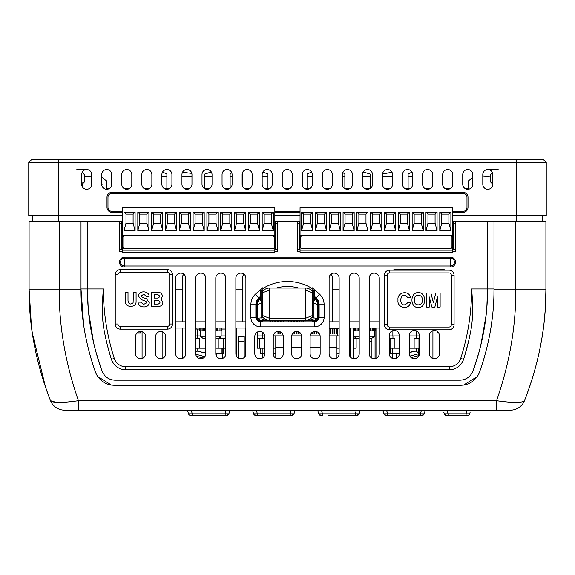 <?xml version="1.0" encoding="UTF-8"?>
<svg xmlns="http://www.w3.org/2000/svg" width="575" height="575" viewBox="0 0 575 575"><rect width="100%" height="100%" fill="white"/><g stroke="black" fill="none" stroke-linecap="round" stroke-linejoin="round"><path stroke-width="0.86" d="M534.297 159.462L543.253 159.462L546.25 162.459L543.253 159.462M122.439 215.603L28.75 215.603L28.75 162.459L31.747 159.462L79.508 159.462L49.5 159.462M482.799 176.072L489.196 176.518M106.533 188.363L109.609 188.363A5.017 5.017 0 0 1 106.533 189.261L106.533 180.845L101.718 177.301M123.905 188.363L129.662 188.363A5.017 5.017 0 0 1 123.905 188.363M143.966 188.363L149.723 188.363A5.017 5.017 0 0 1 143.966 188.363M166.879 188.363L164.019 188.363A5.017 5.017 0 0 0 169.776 188.363L166.879 188.363L166.879 173.973L162.545 172.018M189.836 188.363L184.079 188.363A5.017 5.017 0 0 0 189.836 188.363M204.865 188.363L209.889 188.363A5.017 5.017 0 0 1 204.139 188.363L204.865 188.363L204.865 173.973L211.312 171.918M224.193 188.363L229.95 188.363A5.017 5.017 0 0 1 224.193 188.363M244.253 188.363L250.01 188.363A5.017 5.017 0 0 1 244.253 188.363M267.957 188.363L264.306 188.363A5.017 5.017 0 0 0 270.063 188.363L267.957 188.363L267.957 173.973L262.868 171.961M284.366 188.363L290.123 188.363A5.017 5.017 0 0 1 284.366 188.363M307.043 188.363L310.177 188.363A5.017 5.017 0 0 1 304.419 188.363L307.043 188.363L307.043 173.973L311.643 171.997M324.48 188.363L330.237 188.363A5.017 5.017 0 0 1 324.48 188.363M344.871 188.363L344.54 188.363A5.017 5.017 0 0 0 350.29 188.363L344.871 188.363L344.871 173.973L342.837 172.464M370.135 188.363L364.593 188.363A5.017 5.017 0 0 0 370.35 188.363L370.135 173.973L363.163 171.932M390.411 188.363L384.653 188.363A5.017 5.017 0 0 0 390.411 188.363M408.121 188.363L410.464 188.363A5.017 5.017 0 0 1 404.707 188.363L408.121 188.363L408.121 173.973L411.98 172.076M424.767 188.363L430.524 188.363A5.017 5.017 0 0 1 424.767 188.363M444.82 188.363L450.577 188.363A5.017 5.017 0 0 1 444.82 188.363M472.772 177.459L468.467 180.845L468.467 189.218A5.017 5.017 0 0 1 464.88 188.363L468.467 188.363M101.753 184.374L102.53 184.129M492.272 184.043L492.272 186.552M492.408 182.124L492.832 183.439M274.843 249.579L275.669 249.579L275.669 221.548L277.689 221.548L277.689 251.548L274.843 251.548M277.689 221.548L299.259 221.548L299.259 249.579L300.049 249.579M452.453 249.579L453.28 249.579L453.28 221.548L455.285 221.548L455.285 251.548L452.453 251.548M122.439 251.548L119.715 251.548L119.715 221.548L121.648 221.548L121.648 249.579L122.439 249.579M300.049 215.603L274.843 215.603M516.163 221.526L516.163 215.603L452.453 215.603M516.163 159.462L525.5 159.462L516.163 159.462L516.163 215.603L546.25 215.603L546.25 162.459L28.75 162.459L31.754 159.462L543.246 159.462M274.843 250.168L122.439 250.168L122.439 252.224L274.843 252.224L274.843 207.683L122.439 207.683L122.439 235.721L274.843 235.721M274.843 212.326L300.049 212.326M452.453 212.326L462.997 212.326A5.017 5.017 0 0 0 468.014 207.309L468.014 197.283A5.017 5.017 0 0 0 462.997 192.266L112.003 192.266A5.017 5.017 0 0 0 106.986 197.283L106.986 207.309A5.017 5.017 0 0 0 112.003 212.326L122.439 212.326M273.283 230.582L262.186 230.582L262.186 212.225L273.283 212.225L273.283 230.582L271.292 223.165L264.184 223.165L262.186 230.582M259.462 230.582L259.462 212.225L248.371 212.225L248.371 230.582L259.462 230.582L257.471 223.165L250.362 223.165L248.371 230.582M245.647 230.582L245.647 212.225L234.55 212.225L234.55 230.582L245.647 230.582L243.649 223.165L236.548 223.165L234.55 230.582M231.826 230.582L231.826 212.225L220.735 212.225L220.735 230.582L231.826 230.582L229.835 223.165L222.726 223.165L220.735 230.582M218.011 230.582L218.011 212.225L206.914 212.225L206.914 230.582L218.011 230.582L216.013 223.165L208.905 223.165L206.914 230.582M204.19 230.582L204.19 212.225L193.092 212.225L193.092 230.582L204.19 230.582L202.199 223.165L195.09 223.165L193.092 230.582M190.368 230.582L190.368 212.225L179.278 212.225L179.278 230.582L190.368 230.582L188.377 223.165L181.269 223.165L179.278 230.582M176.554 230.582L176.554 212.225L165.456 212.225L165.456 230.582L176.554 230.582L174.556 223.165L167.447 223.165L165.456 230.582M162.732 230.582L162.732 212.225L151.635 212.225L151.635 230.582L162.732 230.582L160.741 223.165L153.633 223.165L151.635 230.582M148.911 230.582L148.911 212.225L137.82 212.225L137.82 230.582L148.911 230.582L146.92 223.165L139.811 223.165L137.82 230.582M135.096 230.582L135.096 212.225L123.999 212.225L123.999 230.582L135.096 230.582L133.098 223.165L125.997 223.165L123.999 230.582M122.935 237.497L122.935 247.034A1.581 1.524 180 0 0 124.516 248.558L272.773 248.558A1.581 1.524 180 0 0 274.347 247.034L274.347 237.497A1.581 1.524 180 0 0 272.773 235.973L124.516 235.973A1.581 1.524 180 0 0 122.935 237.497L122.935 237.245A1.581 1.524 0 0 1 124.516 235.721L124.516 235.973M274.347 237.497L274.347 237.245A1.581 1.524 0 0 0 272.773 235.721L272.773 235.973M122.439 250.168L122.439 235.721M275.669 221.548L274.843 221.548M122.439 221.548L121.648 221.548M525.5 159.462L534.405 159.462M123.726 159.462L79.508 159.462M91.684 184.252L91.684 174.498A5.017 5.017 0 0 0 86.674 169.488A5.017 5.017 0 0 0 81.657 174.498L81.657 184.252A5.017 5.017 0 0 0 86.674 189.268A5.017 5.017 0 0 0 91.684 184.252M111.744 184.252L111.744 174.498A5.017 5.017 0 0 0 106.727 169.488A5.017 5.017 0 0 0 101.718 174.498L101.718 184.252A5.017 5.017 0 0 0 106.727 189.268A5.017 5.017 0 0 0 111.744 184.252M131.797 184.252L131.797 174.498A5.017 5.017 0 0 0 126.788 169.488A5.017 5.017 0 0 0 121.771 174.498L121.771 184.252A5.017 5.017 0 0 0 126.788 189.268A5.017 5.017 0 0 0 131.797 184.252M151.857 184.252L151.857 174.498A5.017 5.017 0 0 0 146.841 169.488A5.017 5.017 0 0 0 141.831 174.498L141.831 184.252A5.017 5.017 0 0 0 146.841 189.268A5.017 5.017 0 0 0 151.857 184.252M171.918 184.252L171.918 174.498A5.017 5.017 0 0 0 166.901 169.488A5.017 5.017 0 0 0 161.884 174.498L161.884 184.252A5.017 5.017 0 0 0 166.901 189.268A5.017 5.017 0 0 0 171.918 184.252M191.971 184.252L191.971 174.498A5.017 5.017 0 0 0 186.954 169.488A5.017 5.017 0 0 0 181.944 174.498L181.944 184.252A5.017 5.017 0 0 0 186.954 189.268A5.017 5.017 0 0 0 191.971 184.252M212.031 184.252L212.031 174.498A5.017 5.017 0 0 0 207.014 169.488A5.017 5.017 0 0 0 201.998 174.498L201.998 184.252A5.017 5.017 0 0 0 207.014 189.268A5.017 5.017 0 0 0 212.031 184.252M232.084 184.252L232.084 174.498A5.017 5.017 0 0 0 227.075 169.488A5.017 5.017 0 0 0 222.058 174.498L222.058 184.252A5.017 5.017 0 0 0 227.075 189.268A5.017 5.017 0 0 0 232.084 184.252M252.145 184.252L252.145 174.498A5.017 5.017 0 0 0 247.128 169.488A5.017 5.017 0 0 0 242.118 174.498L242.118 184.252A5.017 5.017 0 0 0 247.128 189.268A5.017 5.017 0 0 0 252.145 184.252M272.198 184.252L272.198 174.498A5.017 5.017 0 0 0 267.188 169.488A5.017 5.017 0 0 0 262.171 174.498L262.171 184.252A5.017 5.017 0 0 0 267.188 189.268A5.017 5.017 0 0 0 272.198 184.252M292.258 184.252L292.258 174.498A5.017 5.017 0 0 0 287.241 169.488A5.017 5.017 0 0 0 282.232 174.498L282.232 184.252A5.017 5.017 0 0 0 287.241 189.268A5.017 5.017 0 0 0 292.258 184.252M312.318 184.252L312.318 174.498A5.017 5.017 0 0 0 307.302 169.488A5.017 5.017 0 0 0 302.285 174.498L302.285 184.252A5.017 5.017 0 0 0 307.302 189.268A5.017 5.017 0 0 0 312.318 184.252M332.372 184.252L332.372 174.498A5.017 5.017 0 0 0 327.355 169.488A5.017 5.017 0 0 0 322.345 174.498L322.345 184.252A5.017 5.017 0 0 0 327.355 189.268A5.017 5.017 0 0 0 332.372 184.252M352.432 184.252L352.432 174.498A5.017 5.017 0 0 0 347.415 169.488A5.017 5.017 0 0 0 342.398 174.498L342.398 184.252A5.017 5.017 0 0 0 347.415 189.268A5.017 5.017 0 0 0 352.432 184.252M372.485 184.252L372.485 174.498A5.017 5.017 0 0 0 367.475 169.488A5.017 5.017 0 0 0 362.458 174.498L362.458 184.252A5.017 5.017 0 0 0 367.475 189.268A5.017 5.017 0 0 0 372.485 184.252M392.545 184.252L392.545 174.498A5.017 5.017 0 0 0 387.528 169.488A5.017 5.017 0 0 0 382.512 174.498L382.512 184.252A5.017 5.017 0 0 0 387.528 189.268A5.017 5.017 0 0 0 392.545 184.252M412.598 184.252L412.598 174.498A5.017 5.017 0 0 0 407.589 169.488A5.017 5.017 0 0 0 402.572 174.498L402.572 184.252A5.017 5.017 0 0 0 407.589 189.268A5.017 5.017 0 0 0 412.598 184.252M432.659 184.252L432.659 174.498A5.017 5.017 0 0 0 427.642 169.488A5.017 5.017 0 0 0 422.632 174.498L422.632 184.252A5.017 5.017 0 0 0 427.642 189.268A5.017 5.017 0 0 0 432.659 184.252M452.712 184.252L452.712 174.498A5.017 5.017 0 0 0 447.702 169.488A5.017 5.017 0 0 0 442.685 174.498L442.685 184.252A5.017 5.017 0 0 0 447.702 189.268A5.017 5.017 0 0 0 452.712 184.252M472.772 184.252L472.772 174.498A5.017 5.017 0 0 0 467.755 169.488A5.017 5.017 0 0 0 462.746 174.498L462.746 184.252A5.017 5.017 0 0 0 467.755 189.268A5.017 5.017 0 0 0 472.772 184.252M492.832 184.252L492.832 174.498A5.017 5.017 0 0 0 487.816 169.488A5.017 5.017 0 0 0 482.799 174.498L482.799 184.252A5.017 5.017 0 0 0 487.816 189.268A5.017 5.017 0 0 0 492.832 184.252M452.453 252.224L452.453 207.683L300.049 207.683L300.049 252.224L452.453 252.224M452.453 235.721L300.049 235.721M450.893 230.582L439.796 230.582L439.796 212.225L450.893 212.225L450.893 230.582L448.895 223.165L441.787 223.165L439.796 230.582M437.072 230.582L437.072 212.225L425.974 212.225L425.974 230.582L437.072 230.582L435.081 223.165L427.973 223.165L425.974 230.582M423.25 230.582L423.25 212.225L412.16 212.225L412.16 230.582L423.25 230.582L421.259 223.165L414.151 223.165L412.16 230.582M409.436 230.582L409.436 212.225L398.338 212.225L398.338 230.582L409.436 230.582L407.438 223.165L400.329 223.165L398.338 230.582M395.614 230.582L395.614 212.225L384.517 212.225L384.517 230.582L395.614 230.582L393.623 223.165L386.515 223.165L384.517 230.582M381.793 230.582L381.793 212.225L370.702 212.225L370.702 230.582L381.793 230.582L379.802 223.165L372.693 223.165L370.702 230.582M367.978 230.582L367.978 212.225L356.881 212.225L356.881 230.582L367.978 230.582L365.98 223.165L358.879 223.165L356.881 230.582M354.157 230.582L354.157 212.225L343.067 212.225L343.067 230.582L354.157 230.582L352.166 223.165L345.058 223.165L343.067 230.582M340.342 230.582L340.342 212.225L329.245 212.225L329.245 230.582L340.342 230.582L338.344 223.165L331.236 223.165L329.245 230.582M326.521 230.582L326.521 212.225L315.423 212.225L315.423 230.582L326.521 230.582L324.523 223.165L317.422 223.165L315.423 230.582M312.699 230.582L312.699 212.225L301.609 212.225L301.609 230.582L312.699 230.582L310.708 223.165L303.6 223.165L301.609 230.582M300.538 237.497L300.538 247.034A1.581 1.524 180 0 0 302.119 248.558L450.376 248.558A1.581 1.524 180 0 0 451.957 247.034L451.957 237.497A1.581 1.524 180 0 0 450.376 235.973L302.119 235.973A1.581 1.524 180 0 0 300.538 237.497L300.538 246.776M451.957 237.497L451.957 237.245A1.581 1.524 0 0 0 450.376 235.721L450.376 235.973M300.538 237.245A1.581 1.524 0 0 1 302.119 235.721L302.119 235.973M452.453 250.168L300.049 250.168M453.28 221.548L452.453 221.548M300.049 221.548L299.259 221.548M450.893 212.225L448.895 214.08L441.787 214.08L441.787 223.165M441.787 214.08L439.796 212.225M448.895 214.08L448.895 223.165M437.072 212.225L435.081 214.08L435.081 223.165M435.081 214.08L427.973 214.08L427.973 223.165M427.973 214.08L425.974 212.225M423.25 212.225L421.259 214.08L421.259 223.165M421.259 214.08L414.151 214.08L414.151 223.165M414.151 214.08L412.16 212.225M409.436 212.225L407.438 214.08L407.438 223.165M407.438 214.08L400.329 214.08L400.329 223.165M400.329 214.08L398.338 212.225M395.614 212.225L393.623 214.08L393.623 223.165M393.623 214.08L386.515 214.08L386.515 223.165M386.515 214.08L384.517 212.225M381.793 212.225L379.802 214.08L379.802 223.165M379.802 214.08L372.693 214.08L372.693 223.165M372.693 214.08L370.702 212.225M367.978 212.225L365.98 214.08L365.98 223.165M365.98 214.08L358.879 214.08L358.879 223.165M358.879 214.08L356.881 212.225M354.157 212.225L352.166 214.08L352.166 223.165M352.166 214.08L345.058 214.08L345.058 223.165M345.058 214.08L343.067 212.225M340.342 212.225L338.344 214.08L338.344 223.165M338.344 214.08L331.236 214.08L331.236 223.165M331.236 214.08L329.245 212.225M326.521 212.225L324.523 214.08L324.523 223.165M324.523 214.08L317.422 214.08L317.422 223.165M317.422 214.08L315.423 212.225M312.699 212.225L310.708 214.08L310.708 223.165M310.708 214.08L303.6 214.08L303.6 223.165M303.6 214.08L301.609 212.225M452.453 211.341L462.997 211.341A3.989 3.989 0 0 0 466.986 207.352L466.986 197.283A3.989 3.989 0 0 0 462.997 193.293L111.96 193.293A3.989 3.989 0 0 0 107.971 197.283L107.971 207.352A3.989 3.989 0 0 0 111.96 211.341L122.439 211.341M274.843 211.341L300.049 211.341M76.834 169.488L86.674 169.488M487.816 169.488L498.166 169.488M31.438 326.672L29.088 289.117L29.088 221.526L122.439 221.526M274.843 221.526L300.049 221.526M452.453 221.526L493.997 221.526L493.997 289.117C494.112 316.717 489.303 344.353 479.572 372.018C475.848 380.564 469.552 384.991 460.697 385.3L114.303 385.3C105.448 384.991 99.152 380.564 95.428 372.018C85.697 344.353 80.888 316.717 81.003 289.117L83.655 325.105M82.433 171.824L84.245 174.527L84.245 182.124L82.268 184.093L81.657 184.093M122.439 251.534L119.715 251.534M300.049 251.534L297.311 251.534M277.689 251.534L274.843 251.534M455.285 251.534L452.453 251.534M332.63 321.827L332.63 278.106A5.017 5.017 0 0 0 330.884 274.304M242.37 321.827L242.37 278.106A5.017 5.017 0 0 1 244.116 274.304M182.203 321.827L182.203 278.106A5.017 5.017 0 0 1 183.942 274.304M78.401 410.176L510.485 410.176A15.043 15.043 0 0 0 524.457 400.71C522.201 402.982 512.893 402.982 496.512 400.71C509.558 363.608 515.998 326.413 515.825 289.117L515.825 221.526L545.912 221.526L545.912 289.117L545.912 245.769M515.825 221.526L493.997 221.526M142.083 358.52L142.083 331.732M162.143 358.52L162.143 331.732M182.203 358.52L182.203 328.045M222.317 358.52L222.317 353.711M262.43 358.017L262.43 353.711M392.797 358.52L392.797 353.711L390.827 353.711A0.395 0.395 0 0 1 390.432 353.316L390.432 348.184M432.918 358.52L432.918 330.668M29.088 245.769L29.088 289.117L81.003 289.117L81.003 221.526M45.59 387.392L47.833 393.667L45.59 387.392L32.329 333.169M64.515 410.176A15.043 15.043 90 0 1 50.542 400.71A15.043 15.043 0 0 0 64.515 410.176L78.487 410.176L78.487 400.71C62.114 402.982 52.799 402.982 50.542 400.71L46.848 390.964M43.988 382.634L43.204 380.204M36.433 355.206L36.232 354.301M35.133 349.14L34.09 343.749M33.142 338.352L33.055 337.848M32.229 332.501L31.582 327.772M30.288 316.02L29.893 311.104M29.519 305.217L29.49 304.7M29.289 300.164L29.138 294.867M55.969 402.32L50.542 400.71C36.052 363.608 28.901 326.413 29.088 289.117M496.599 410.176L496.512 400.71L78.487 400.71C65.442 363.601 59.002 326.399 59.175 289.117L59.175 221.526M528.712 389.397L524.457 400.71A15.043 15.043 -90 0 1 510.485 410.176A15.043 15.043 -90 0 0 524.457 400.71C538.947 363.601 546.099 326.399 545.912 289.117C546.049 321.792 540.55 354.552 529.41 387.392L527.167 393.667L529.41 387.392M478.335 374.785L477.832 375.662M477.243 376.582L463.579 385.092M545.481 305.224L545.912 289.124L493.997 289.117L493.954 293.559M492.624 315.007L491.345 325.105M490.705 329.159L490.583 329.913M489.512 335.807L488.52 340.666M487.377 345.726L487.291 346.1M485.667 352.518L485.235 354.121M484.402 357.082L483.036 361.646M479.27 351.339L473.088 370.882C482.842 343.555 487.658 316.236 487.543 288.945L486.86 306.957M486.507 311.118L486.371 312.541M486.055 315.596L480.671 345.906M472.801 371.608L472.499 372.269M467.525 377.89L466.641 378.422M465.534 378.975L464.543 379.371M461.222 380.118L460.539 380.168M115.194 380.183L459.806 380.183L115.194 380.183C108.962 379.96 104.535 376.862 101.912 370.882L95.73 351.339M114.418 380.161L113.764 380.111M102.501 372.269L102.199 371.608M93.581 342.743L88.493 311.118M88.14 306.957L87.458 288.945L87.458 221.548L81.003 221.548M91.914 361.474L90.462 356.586M89.47 353.028L89.046 351.418M87.767 346.344L87.644 345.827M86.53 340.91L85.474 335.721M111.435 385.092L97.714 376.51M97.168 375.655L96.665 374.785M531.271 381.829L532.687 377.351M536.159 365.111L537.381 360.266M539.911 348.91L540.953 343.527M541.837 338.481L541.959 337.762M542.742 332.681L543.44 327.635M544.122 321.921L544.158 321.547M544.719 315.934L545.028 312.211M493.997 221.548L455.285 221.548M493.997 288.945L487.543 288.945L487.543 221.548M297.311 221.548L297.311 251.548L300.049 251.548M119.715 221.548L87.458 221.548M450.563 257.154L124.437 257.154A4.938 4.938 0 0 0 119.499 262.092A4.938 4.938 0 0 0 124.437 267.03L450.563 267.03A4.938 4.938 0 0 0 455.501 262.092A4.938 4.938 0 0 0 450.563 257.154L450.563 258.197L124.437 258.197L124.437 257.154M314.518 290.059A46.827 46.827 0 0 1 319.585 294.199C322.553 297.088 324.07 300.596 324.142 304.736L324.142 317.292A9.552 9.552 0 0 1 314.582 326.844L260.418 326.844A9.552 9.552 0 0 1 250.858 317.292L250.858 304.736C250.93 300.596 252.447 297.088 255.415 294.199A46.827 46.827 0 0 1 260.482 290.059M263.609 288.032A46.827 46.827 0 0 1 311.391 288.032M235.858 353.733A5.017 5.017 0 0 0 240.868 358.75A5.017 5.017 0 0 0 245.884 353.733L245.884 278.12A5.017 5.017 0 0 0 240.868 273.111A5.017 5.017 0 0 0 235.858 278.12L235.858 353.733M215.798 353.733A5.017 5.017 0 0 0 220.814 358.75A5.017 5.017 0 0 0 225.831 353.733L225.831 278.12A5.017 5.017 0 0 0 220.814 273.111A5.017 5.017 0 0 0 215.798 278.12L215.798 353.733M195.744 353.733A5.017 5.017 0 0 0 200.754 358.75A5.017 5.017 0 0 0 205.771 353.733L205.771 278.12A5.017 5.017 0 0 0 200.754 273.111A5.017 5.017 0 0 0 195.744 278.12L195.744 353.733M175.684 353.733A5.017 5.017 0 0 0 180.701 358.75A5.017 5.017 0 0 0 185.711 353.733L185.711 278.12A5.017 5.017 0 0 0 180.701 273.111A5.017 5.017 0 0 0 175.684 278.12L175.684 353.733M155.631 353.733A5.017 5.017 0 0 0 160.641 358.75A5.017 5.017 0 0 0 165.657 353.733L165.657 336.519A5.017 5.017 0 0 0 160.641 331.502A5.017 5.017 0 0 0 155.631 336.519L155.631 353.733M135.571 353.733A5.017 5.017 0 0 0 140.588 358.75A5.017 5.017 0 0 0 145.597 353.733L145.597 336.519A5.017 5.017 0 0 0 140.588 331.502A5.017 5.017 0 0 0 135.571 336.519L135.571 353.733M254.811 353.733A5.017 5.017 0 0 0 259.821 358.75A5.017 5.017 0 0 0 264.838 353.733L264.838 336.44A5.017 5.017 0 0 0 259.821 331.423A5.017 5.017 0 0 0 254.811 336.44L254.811 353.733M273.247 353.733A5.017 5.017 0 0 0 278.264 358.75A5.017 5.017 0 0 0 283.274 353.733L283.274 336.44A5.017 5.017 0 0 0 278.264 331.423A5.017 5.017 0 0 0 273.247 336.44L273.247 353.733M291.683 353.733A5.017 5.017 0 0 0 296.7 358.75A5.017 5.017 0 0 0 301.717 353.733L301.717 336.44A5.017 5.017 0 0 0 296.7 331.423A5.017 5.017 0 0 0 291.683 336.44L291.683 353.733M310.126 353.733A5.017 5.017 0 0 0 315.136 358.75A5.017 5.017 0 0 0 320.153 353.733L320.153 336.44A5.017 5.017 0 0 0 315.136 331.423A5.017 5.017 0 0 0 310.126 336.44L310.126 353.733M329.116 353.733A5.017 5.017 0 0 0 334.132 358.75A5.017 5.017 0 0 0 339.142 353.733L339.142 278.12A5.017 5.017 0 0 0 334.132 273.111A5.017 5.017 0 0 0 329.116 278.12L329.116 353.733M349.169 353.733A5.017 5.017 0 0 0 354.186 358.75A5.017 5.017 0 0 0 359.202 353.733L359.202 278.12A5.017 5.017 0 0 0 354.186 273.111A5.017 5.017 0 0 0 349.169 278.12L349.169 353.733M369.229 353.733A5.017 5.017 0 0 0 374.246 358.75A5.017 5.017 0 0 0 379.256 353.733L379.256 278.12A5.017 5.017 0 0 0 374.246 273.111A5.017 5.017 0 0 0 369.229 278.12L369.229 353.733M389.289 353.733A5.017 5.017 0 0 0 394.299 358.75A5.017 5.017 0 0 0 399.316 353.733L399.316 335.455A5.017 5.017 0 0 0 394.299 330.438A5.017 5.017 0 0 0 389.289 335.455L389.289 353.733M409.342 353.733A5.017 5.017 0 0 0 414.359 358.75A5.017 5.017 0 0 0 419.369 353.733L419.369 335.455A5.017 5.017 0 0 0 414.359 330.438A5.017 5.017 0 0 0 409.342 335.455L409.342 353.733M429.403 353.733A5.017 5.017 0 0 0 434.412 358.75A5.017 5.017 0 0 0 439.429 353.733L439.429 335.455A5.017 5.017 0 0 0 434.412 330.438A5.017 5.017 0 0 0 429.403 335.455L429.403 353.733M155.71 329.137L167.354 329.137A5.132 5.132 0 0 0 172.486 324.005L172.486 274.728A5.132 5.132 0 0 0 167.354 269.596L120.369 269.596A5.132 5.132 0 0 0 115.237 274.728L115.237 324.005A5.132 5.132 0 0 0 120.369 329.137L132.02 329.137M392.883 270.149A10.027 10.027 0 0 1 396.297 269.553L442.29 269.553A10.027 10.027 0 0 1 445.697 270.149M117.997 324.005L115.237 324.005A5.132 5.132 0 0 0 120.369 329.137L167.354 329.137A5.132 5.132 0 0 0 172.486 324.005L169.726 324.005L169.726 274.728A2.372 2.372 0 0 0 167.354 272.356L120.369 272.356A2.372 2.372 0 0 0 117.997 274.728L117.997 324.005A2.372 2.372 0 0 0 120.369 326.37L167.354 326.37L167.354 329.137M128.009 300.725L128.009 292.373L125.364 292.373L125.364 301.659C125.177 307.934 136.268 307.934 136.081 301.659L136.081 292.373L133.436 292.373L133.091 302.781C130.302 304.923 128.613 304.232 128.009 300.725M149.105 296.398C149.155 290.569 138.676 290.267 138.388 296.032L141.227 299.582L145.906 301.235L146.683 302.817L143.714 304.369L140.588 302.134L137.964 302.134C138.51 305.268 140.422 306.856 143.707 306.892C146.783 307.014 148.659 305.656 149.335 302.824L146.467 298.713L142.197 297.311L141.04 296.067L143.764 294.228L146.46 296.398L149.105 296.398M158.046 292.373L151.505 292.373L151.505 306.396L158.528 306.396C161.237 306.295 162.689 304.908 162.876 302.234L161.014 299.072L162.402 296.391C162.193 293.753 160.741 292.416 158.046 292.373M154.157 294.723L157.924 294.723C160.073 295.838 160.073 296.959 157.924 298.073L154.157 298.073L154.157 294.723M154.157 300.423L158.262 300.423C160.583 301.638 160.583 302.853 158.262 304.067L154.157 304.067L154.157 300.423M359.202 321.827L349.169 321.827M339.142 321.827L329.116 321.827M245.884 321.827L235.858 321.827M225.831 321.827L215.798 321.827M205.771 321.827L195.744 321.827M185.711 321.827L175.684 321.827M379.256 321.827L369.229 321.827M379.256 328.045L369.229 328.045M359.202 328.045L349.169 328.045M339.142 328.045L329.116 328.045M245.884 328.045L235.858 328.045M225.831 328.045L215.798 328.045M205.771 328.045L195.744 328.045M185.711 328.045L175.684 328.045M448.96 272.917L448.96 270.149L389.577 270.149A5.132 5.132 0 0 0 384.445 275.288L384.445 324.681A5.132 5.132 0 0 0 389.577 329.813L448.96 329.813A5.132 5.132 0 0 0 454.092 324.681L454.092 275.288A5.132 5.132 0 0 0 448.96 270.149A5.132 5.132 0 0 1 454.092 275.288L451.332 275.288A2.372 2.372 0 0 0 448.96 272.917L389.577 272.917L389.577 270.149A5.132 5.132 0 0 0 384.445 275.288L387.212 275.288L387.212 324.681A2.372 2.372 0 0 0 389.577 327.046L448.96 327.046A2.372 2.372 0 0 0 451.332 324.681L451.332 275.288M418.305 292.574C409.817 292.431 409.81 307.747 418.312 307.567C426.808 307.747 426.779 292.409 418.305 292.574M414.446 300.085C413.231 293.71 423.351 293.688 422.187 300.064C423.401 306.432 413.267 306.461 414.446 300.085M440.134 307.072L440.134 293.049L435.843 293.049L433.37 302.637L430.905 293.049L426.614 293.049L426.614 307.072L429.259 307.072L429.259 296.916L431.897 307.072L434.851 307.072L437.482 296.901L437.482 307.072L440.134 307.072M410.493 297.742C409.249 289.556 396.671 292.179 398.015 300.085C396.671 307.984 409.278 310.586 410.493 302.4L407.963 302.4C404.268 306.374 401.788 305.605 400.516 300.085C401.767 294.544 404.247 293.768 407.963 297.742L410.493 297.742M140.408 331.509L140.408 332.882L137.447 332.882M339.142 328.548L337.733 328.548L337.733 335.872L329.116 335.872M329.116 328.548L337.733 328.548M337.388 328.045L337.388 328.548M275.957 331.983L275.957 335.872L283.245 335.872M291.719 335.872L301.681 335.872M310.155 335.872L320.117 335.872M339.142 335.872L337.733 335.872M275.957 335.872L273.276 335.872M277.948 331.437L277.948 333.867L278.451 333.867L278.451 331.43M279.953 331.717L279.953 333.867L280.456 333.867L280.456 331.933M281.966 333.054L281.966 333.867L282.462 333.701M293.998 332.213L293.998 333.867L294.501 333.867L294.501 331.933M296.003 331.473L296.003 333.867L296.506 333.867L296.506 331.43M298.008 331.595L298.008 333.867L298.511 333.867L298.511 331.761M300.013 332.673L300.013 333.867L300.517 333.867L300.517 333.184M312.045 332.487L312.045 333.867L312.548 333.867L312.548 332.142M314.051 331.545L314.051 333.867L314.554 333.867L314.554 331.459M316.056 331.509L316.056 333.867L316.559 333.867L316.559 331.631M318.068 332.364L318.068 333.867L318.564 333.867L318.564 332.781M330.1 328.548L330.1 333.867L330.603 333.867L330.603 328.548M329.748 328.045L329.748 328.548M330.948 328.045L330.948 328.548M330.1 329.051L330.603 329.051M332.106 328.548L332.106 333.867L332.609 333.867L332.609 328.548M331.753 328.045L331.753 328.548M332.961 328.045L332.961 328.548M332.106 329.051L332.609 329.051M334.111 328.548L334.111 333.867L334.614 333.867L334.614 328.548M333.759 328.045L333.759 328.548M334.966 328.045L334.966 328.548M334.111 329.051L334.614 329.051M336.116 328.548L336.116 333.867L336.619 333.867L336.619 328.548M335.764 328.045L335.764 328.548M336.972 328.045L336.972 328.548M336.116 329.051L336.619 329.051M275.77 358.081L275.77 335.872M336.964 357.866L336.964 335.872M411.19 357.621L419.046 355.515M409.342 352.346L414.208 351.303A3.507 3.507 0 0 1 418.514 353.79L418.981 355.53L418.514 353.79L409.932 356.083M409.946 352.497L413.626 351.469M412.311 351.814L410.277 352.36M437.834 332.393L438.021 331.969L437.834 332.393L438.021 331.969L437.834 332.393L438.639 332.745M396.132 353.711L392.804 353.711L399.316 353.711L396.132 353.711L396.132 358.405M418.622 353.316L418.622 348.184M392.804 353.711L392.466 353.316L390.827 353.316L390.827 353.711M416.588 348.184L416.588 351.505M392.466 348.184L392.466 353.316L399.316 353.316M392.955 335.944L392.955 338.51L394.917 338.51L394.917 348.184L399.316 348.184M409.342 348.184L419.369 348.184M389.289 348.184L390.094 348.184L390.094 338.51M394.917 348.184L390.094 348.184M416.099 335.944L416.099 338.51L414.137 338.51L414.137 348.184M389.289 335.944L392.876 335.944L392.876 330.647M419.369 335.944L409.342 335.944M399.316 335.944L392.876 335.944M416.171 335.944L416.171 330.776M392.955 338.51L389.289 338.51M418.959 348.184L418.959 338.51M419.369 338.51L416.099 338.51M414.855 413.835L420.476 413.835L420.476 415.538L387.579 415.538L421.82 415.538A2.53 2.53 90 0 0 424.213 413.835L421.82 415.538A2.53 2.53 0 0 0 424.213 413.835L425.292 410.176L424.213 413.835L420.476 413.835L421.453 410.176M420.49 413.835L420.957 413.914M421.195 413.95L421.683 414.014M420.476 413.835L387.579 413.835L387.579 415.538L386.228 415.538A2.53 2.53 -90 0 1 383.841 413.835L383.475 412.721M387.155 412.404L386.802 411.053M383.331 412.239L382.763 410.176L383.841 413.835L386.228 415.538A2.53 2.53 0 0 1 383.841 413.835L383.309 412.167M386.228 415.538A2.53 2.53 0 0 1 383.841 413.835L387.579 413.835L386.594 410.176M338.323 415.538L356.716 415.538A2.53 2.53 90 0 0 359.109 413.835L356.716 415.538A2.53 2.53 0 0 0 359.109 413.835L360.18 410.176L359.109 413.835L355.372 413.835L356.349 410.176M356.033 413.942L357.125 414.065M321.49 410.176L322.467 413.835L318.73 413.835A2.53 2.53 0 0 0 321.123 415.538A2.53 2.53 -90 0 1 318.73 413.835L321.123 415.538L322.467 415.538L322.467 413.835L355.372 413.835L355.372 415.538L328.361 415.538M322.05 412.404L321.684 411.01M321.123 415.538A2.53 2.53 0 0 1 318.73 413.835L318.313 412.548M318.262 412.368L317.659 410.176M288.449 415.538L291.611 415.538A2.53 2.53 -90 0 0 293.998 413.835L291.611 415.538A2.53 2.53 0 0 0 293.998 413.835L295.076 410.176L293.998 413.835L290.26 413.835L291.245 410.176M256.378 410.176L257.363 413.835L253.625 413.835L256.019 415.538L257.363 415.538L257.363 413.835L290.26 413.835L290.26 415.538L257.363 415.538L278.702 415.538M271.206 415.538L268.992 415.538M277.545 415.538L271.968 415.538M253.625 413.835A2.53 2.53 0 0 0 256.019 415.538A2.53 2.53 0 0 1 253.625 413.835L252.547 410.176M191.274 410.176L192.251 413.835L188.521 413.835A2.53 2.53 0 0 0 190.907 415.538L192.251 415.538L192.251 413.835L225.156 413.835L225.156 415.538L192.251 415.538L226.5 415.538A2.53 2.53 90 0 0 228.893 413.835L226.5 415.538A2.53 2.53 0 0 0 228.893 413.835L229.971 410.176L228.893 413.835L225.156 413.835L226.133 410.176M190.907 415.538A2.53 2.53 0 0 1 188.521 413.835L188.435 413.598M187.953 412.067L187.838 411.65M188.521 413.835L187.443 410.176M222.87 353.711L223.265 353.316A0.395 0.395 0 0 1 222.87 353.711L215.798 353.711L216.603 353.711L216.603 356.45M216.603 353.711L220.893 353.711L221.231 353.316L215.798 353.316M223.265 353.316L223.265 348.184M221.231 348.184L221.231 353.316L222.87 353.316L222.87 348.184M197.11 348.184L197.11 351.217M197.599 335.944L197.599 338.51L199.561 338.51L199.561 348.184L205.771 348.184M215.798 348.184L225.831 348.184M199.561 348.184L195.744 348.184M220.735 336.576L220.735 338.51L218.78 338.51L218.78 348.184M195.744 335.944L197.52 335.944L197.52 329.051L195.744 329.051M200.193 335.944L197.52 335.944M221.152 335.944L225.831 335.944M221.684 329.051L225.831 329.051M199.662 329.051L197.52 329.051M185.711 329.051L185.502 328.045M196.938 328.045L196.938 329.051M197.599 338.51L195.744 338.51M223.596 348.184L223.596 338.51M225.831 338.51L220.735 338.51M467.245 415.538A2.53 2.53 0 0 0 469.638 413.835A2.53 2.53 0 0 1 467.245 415.538A2.53 2.53 0 0 0 469.638 413.835A2.53 2.53 0 0 1 467.245 415.538A2.53 2.53 90 0 0 469.638 413.835L448.04 413.835L448.04 415.538L467.245 415.538L446.696 415.538A2.53 2.53 0 0 1 444.31 413.835L443.842 412.404M447.436 411.7L447.336 411.312M447.062 410.176L448.04 413.835L444.31 413.835A2.53 2.53 0 0 0 446.696 415.538A2.53 2.53 0 0 1 444.31 413.835L446.696 415.538A2.53 2.53 -90 0 1 444.31 413.835L443.972 412.807M443.807 412.282L444.561 414.007M447.623 412.404L447.278 411.089M469.638 413.835L470.106 412.383M465.901 415.538L466.878 410.176M262.193 348.184L262.193 353.316L264.838 353.711L260.554 353.711A0.395 0.395 0 0 1 260.159 353.316L260.159 348.184M275.77 353.711L273.247 353.711M264.838 353.316L260.554 353.316L260.554 353.711M262.689 335.944L262.689 338.51L264.644 338.51L264.838 348.184M273.247 348.184L275.77 348.184M262.689 338.51L257.557 338.51L257.557 348.184L259.828 348.184L259.828 338.51M264.644 348.184L259.828 348.184M257.478 332.005L257.478 335.944L262.61 335.944L262.61 332.271M275.77 335.944L273.269 335.944M264.809 335.944L262.61 335.944M257.557 335.944L257.557 338.51M350.189 353.711L349.169 353.711L350.189 353.711M339.142 353.711L336.964 353.711M353.539 353.316L353.539 348.184M336.964 348.184L339.142 348.184M356.141 338.129L356.141 348.184L353.352 348.184M350.189 348.184L349.169 348.184M349.169 338.51L350.189 338.51M350.189 335.944L349.169 335.944M339.142 335.944L336.964 335.944M350.189 329.051L349.169 329.051M353.869 348.184L353.869 338.51M356.141 338.51L353.352 338.51M238.294 358.038L238.294 336.461L244.217 336.461L244.217 357.463M238.294 341.593L244.217 341.593M236.735 356.572L236.735 328.045M245.777 354.753L245.777 328.045M369.229 341.593L371.91 341.593M375.993 358.433L375.993 328.045M196.427 356.256L203.248 358.081M200.38 351.814L205.771 353M198.483 351.303L202.745 352.497L198.483 351.303A3.507 3.507 0 0 0 195.744 351.699M198.641 351.375L199.065 351.469M199.741 351.641L198.785 351.382M199.662 330.855L199.662 328.045L199.662 330.855L202.141 330.855L202.141 328.045M202.105 330.855L201.962 328.045M205.771 330.855L202.141 330.855M216.962 330.855L215.798 330.855M216.991 328.045L216.991 330.855L219.966 330.855L219.966 328.045M220.944 328.045L221.001 330.855L219.966 330.855M221.001 330.855L221.001 328.045L221.023 330.855L221.684 330.855L221.684 328.045L221.684 330.855M221.152 330.855L221.152 336.274L217.896 338.675L215.798 338.675M200.193 330.855L200.193 336.274L205.771 336.274M215.798 336.274L221.152 336.274M200.193 336.274L203.457 338.675L205.771 338.675M353.1 330.855L353.1 328.045L353.1 330.855L355.58 330.855L355.58 328.045M355.544 330.855L355.4 328.045M359.202 330.855L355.58 330.855M370.401 330.855L369.229 330.855M370.429 328.045L370.429 330.855L373.398 330.855L373.398 328.045M374.382 328.045L374.44 330.855L373.398 330.855M374.44 328.045L374.44 330.855L375.123 330.855L375.123 328.045L375.123 330.855M374.591 330.855L374.591 336.274L371.335 338.675L369.229 338.675M353.632 330.855L353.632 336.274L359.202 336.274M369.229 336.274L374.591 336.274M353.632 336.274L356.888 338.675L359.202 338.675M314.525 296.398A41.81 41.81 0 0 1 316.149 297.85A9.444 9.444 0 0 1 319.125 304.736L319.125 317.292A4.543 4.543 0 0 1 319.046 318.133M316.027 300.021L315.086 298.964A40.272 40.272 0 0 0 314.525 298.447L315.1 298.978A7.899 7.899 0 0 1 317.587 304.728L317.587 318.277A2.012 2.012 0 0 1 315.574 320.289L305.541 320.289C306.08 321.102 313.512 318.155 312.57 315.488L305.541 318.277L269.459 318.277L269.459 290.044L262.43 292.833L262.43 315.488L269.459 318.277L269.459 319.944M307.56 320.289L315.574 320.289A2.012 2.012 0 0 0 317.587 318.277A2.012 2.012 0 0 1 315.574 320.289M305.052 321.827L305.052 320.289M269.948 321.827L269.948 320.289M255.954 318.133A4.543 4.543 0 0 1 255.875 317.292L255.875 304.736A9.444 9.444 0 0 1 258.851 297.85A41.81 41.81 0 0 1 260.475 296.398M314.525 296.506A41.731 41.731 0 0 1 316.099 297.915A41.731 41.731 0 0 0 314.525 296.506A41.731 41.731 0 0 1 316.099 297.915L319.046 304.736M315.431 321.748A4.543 4.543 0 0 1 314.582 321.827L260.418 321.827A4.543 4.543 0 0 1 259.569 321.748M316.487 321.626L315.574 321.748A3.472 3.472 0 0 0 316.487 321.626L318.924 319.197A3.472 3.472 0 0 0 319.046 318.277L319.046 304.728A9.358 9.358 0 0 0 316.099 297.915L315.56 298.49A40.94 40.94 0 0 0 314.525 297.548M313.756 320.289L313.756 320.965L315.574 320.965A2.688 2.688 0 0 0 318.255 318.277L319.039 318.464M319.046 318.277L318.924 319.197M276.259 288.032A41.81 41.81 0 0 1 298.741 288.032M255.954 304.736L258.901 297.908A9.358 9.358 0 0 0 255.954 304.728L255.954 318.277A3.472 3.472 0 0 0 256.076 319.197L255.954 318.277L256.745 318.277A2.688 2.688 0 0 0 259.426 320.965L261.244 320.965L261.244 320.289L262.43 320.289L262.43 320.965L262.43 320.289L267.44 320.289M256.076 319.197L258.513 321.626A3.472 3.472 0 0 0 259.426 321.748L259.239 321.748M259.426 320.965L259.426 321.748L258.513 321.626M259.426 321.748L261.639 321.748L261.244 320.965L262.43 320.965A0.791 0.791 0 0 1 261.639 321.748M260.475 298.447L258.973 300.021A7.899 7.899 0 0 0 257.413 304.728L257.413 318.277A2.012 2.012 0 0 0 259.426 320.289L261.244 320.289M260.475 296.506A41.731 41.731 0 0 0 258.901 297.915A41.731 41.731 0 0 1 260.475 296.506M258.923 318.277A2.012 1.84 90 0 0 260.762 320.289L263.249 319.743A2.012 1.495 73.7 0 1 261.726 317.788L257.413 318.277A2.012 2.012 0 0 0 259.426 320.289L269.459 320.289C268.92 321.102 261.488 318.155 262.43 315.488M264.795 289.311L263.249 288.585L263.127 288.032C262.516 287.385 261.639 288.089 260.475 290.159L260.475 299.726L261.726 302.687L257.413 304.728A7.899 7.899 0 0 1 259.9 298.978A7.899 7.899 0 0 0 257.413 304.728L257.413 304.728M263.249 319.743L264.795 319.017M262.955 291.072L261.726 290.533L261.726 317.788L262.955 317.256M261.524 290.044C260.072 290.052 260.137 290.217 261.726 290.533A2.012 1.495 -73.7 0 1 263.249 288.585M262.43 292.833C261.553 291.245 265.664 287.967 269.459 288.032L305.541 288.032C309.185 287.91 313.49 291.23 312.57 292.833L312.57 315.488M312.045 317.256L313.274 317.788L313.274 302.687L314.525 299.726L314.525 290.159C313.425 288.104 312.548 287.399 311.873 288.032L311.751 288.585A2.012 1.495 73.7 0 1 313.274 290.533C314.863 290.217 314.928 290.052 313.476 290.044M310.205 289.311L311.751 288.585L311.873 288.032M312.045 291.072L313.274 290.533L313.274 302.687L317.587 304.728A7.899 7.899 0 0 0 315.1 298.978A7.899 7.899 0 0 1 317.587 304.728M269.459 288.384L269.459 290.044L305.541 290.044L312.57 292.833M310.205 319.017L314.238 320.289A2.012 1.84 90 0 0 316.077 318.277L317.587 318.277M316.077 318.277L313.274 317.788A2.012 1.495 106.3 0 1 311.751 319.743M313.361 321.748A0.791 0.791 0 0 1 312.57 320.965L312.57 320.289L312.57 320.965L313.756 320.965L313.756 321.748L315.574 321.748L315.574 320.965M269.948 320.828L305.052 320.828M303.039 321.827L303.039 320.828M301.034 321.827L301.034 320.828M299.827 321.827L299.827 320.828M297.821 321.827L297.821 320.828M296.621 321.827L296.621 320.828M294.616 321.827L294.616 320.828M293.408 321.827L293.408 320.828M291.403 321.827L291.403 320.828M290.202 321.827L290.202 320.828M288.197 321.827L288.197 320.828M286.99 321.827L286.99 320.828M284.984 321.827L284.984 320.828M283.784 321.827L283.784 320.828M281.779 321.827L281.779 320.828M280.571 321.827L280.571 320.828M278.566 321.827L278.566 320.828M277.366 321.827L277.366 320.828M275.36 321.827L275.36 320.828M274.153 321.827L274.153 320.828M272.147 321.827L272.147 320.828M303.787 320.828L303.787 321.827M270.394 320.828L270.394 321.827M81.003 288.945L87.458 288.945C87.343 316.236 92.158 343.555 101.912 370.882M105.017 334.88L104.319 331.329C102.127 320.915 101.811 306.784 103.371 288.945A226.55 226.55 0 0 0 114.288 358.412A12.039 12.039 0 0 0 125.745 366.764L449.255 366.764L449.255 369.761L125.745 369.761L450.024 369.739M450.8 369.682L451.562 369.581M452.324 369.445L453.086 369.265M453.826 369.049L454.566 368.791M455.285 368.496L455.997 368.165M457.362 367.389L458.009 366.951M458.642 366.469L459.245 365.959M459.827 365.42L460.381 364.845M460.898 364.241L461.387 363.608M461.84 362.947L462.264 362.264M462.645 361.56L462.997 360.834M463.299 360.094L463.572 359.332A229.554 229.554 0 0 0 470.681 331.329C472.873 320.915 473.189 306.784 471.629 288.945L487.543 288.945M114.288 358.412L111.428 359.332A229.554 229.554 0 0 1 104.319 331.329A229.554 229.554 0 0 0 111.428 359.332L111.701 360.094M112.003 360.834L112.355 361.56M112.736 362.264L113.16 362.947M113.613 363.608L114.102 364.241M114.619 364.845L115.173 365.42M115.755 365.959L116.358 366.469M116.991 366.951L117.638 367.389M119.003 368.165L119.715 368.496M120.434 368.791L121.174 369.049M121.914 369.265L122.676 369.445M123.438 369.581L124.2 369.682M124.976 369.739L125.745 369.761A15.043 15.043 0 0 1 111.428 359.332M106.044 339.667L106.576 341.938M107.432 345.438L110.343 355.853M459.806 380.183C466.037 379.96 470.465 376.862 473.088 370.882M464.665 355.846L468.532 341.478M469.236 338.395L469.983 334.873M449.255 369.761A15.043 15.043 0 0 0 463.572 359.332A229.554 229.554 0 0 0 470.681 331.329M242.686 186.58L242.686 173.973L242.276 173.24M230.129 188.226L230.129 173.973L231.718 172.608M182.476 172.248L191.834 173.327M84.245 176.791L91.684 176.072M492.832 182.124L490.755 182.124L490.755 174.527L492.214 172.097M382.849 186.056L382.849 173.973L391.956 172.141M332.314 185.021L332.328 173.837M267.957 176.518L262.171 176.518M242.686 176.518L242.118 176.518M232.084 176.518L230.129 176.518M212.031 176.518L204.865 176.518M191.971 176.518L181.944 176.518M166.879 176.518L161.884 176.518M82.728 184.043L82.728 187.349M412.598 176.518L408.121 176.518M392.545 176.518L382.849 176.518M344.871 176.518L342.398 176.518M370.135 176.518L362.458 176.518M312.318 176.518L307.043 176.518M32.696 221.526L32.696 215.603L32.696 221.526M542.304 221.526L542.304 215.603L542.304 221.526M119.715 241.996L121.648 241.996M119.715 249.579L121.648 249.579M121.648 223.323L119.715 223.323M453.28 249.579L455.285 249.579M453.28 241.996L455.285 241.996M455.285 223.323L453.28 223.323M275.669 249.579L277.689 249.579M297.311 249.579L299.259 249.579M275.669 241.996L277.689 241.996M297.311 241.996L299.259 241.996M277.689 223.323L275.669 223.323M299.259 223.323L297.311 223.323M273.283 212.225L271.292 214.08L264.184 214.08L264.184 223.165M264.184 214.08L262.186 212.225M271.292 214.08L271.292 223.165M259.462 212.225L257.471 214.08L257.471 223.165M257.471 214.08L250.362 214.08L250.362 223.165M250.362 214.08L248.371 212.225M245.647 212.225L243.649 214.08L243.649 223.165M243.649 214.08L236.548 214.08L236.548 223.165M236.548 214.08L234.55 212.225M231.826 212.225L229.835 214.08L229.835 223.165M229.835 214.08L222.726 214.08L222.726 223.165M222.726 214.08L220.735 212.225M218.011 212.225L216.013 214.08L216.013 223.165M216.013 214.08L208.905 214.08L208.905 223.165M208.905 214.08L206.914 212.225M204.19 212.225L202.199 214.08L202.199 223.165M202.199 214.08L195.09 214.08L195.09 223.165M195.09 214.08L193.092 212.225M190.368 212.225L188.377 214.08L188.377 223.165M188.377 214.08L181.269 214.08L181.269 223.165M181.269 214.08L179.278 212.225M176.554 212.225L174.556 214.08L174.556 223.165M174.556 214.08L167.447 214.08L167.447 223.165M167.447 214.08L165.456 212.225M162.732 212.225L160.741 214.08L160.741 223.165M160.741 214.08L153.633 214.08L153.633 223.165M153.633 214.08L151.635 212.225M148.911 212.225L146.92 214.08L146.92 223.165M146.92 214.08L139.811 214.08L139.811 223.165M139.811 214.08L137.82 212.225M135.096 212.225L133.098 214.08L133.098 223.165M133.098 214.08L125.997 214.08L125.997 223.165M125.997 214.08L123.999 212.225M58.837 159.462L58.837 221.526M81.657 182.124L84.245 182.124M332.63 289.117L339.142 289.117M235.858 289.117L242.37 289.117M175.684 289.117L182.203 289.117M428.253 400.71L441.485 400.71M473.383 400.71L496.512 400.71M78.487 408.674L78.487 400.71M449.255 366.764A12.039 12.039 0 0 0 460.712 358.412A226.55 226.55 0 0 0 471.629 288.945M87.458 288.945L103.371 288.945M120.369 272.356L120.369 269.596A5.132 5.132 0 0 0 115.237 274.728L117.997 274.728M169.726 274.728L172.486 274.728A5.132 5.132 0 0 0 167.354 269.596L167.354 272.356M167.354 326.37A2.372 2.372 0 0 0 169.726 324.005M120.369 326.37L120.369 329.137M396.297 269.553L396.297 270.149M442.29 269.553L442.29 270.149M448.96 327.046L448.96 329.813A5.132 5.132 0 0 0 454.092 324.681L451.332 324.681M387.212 324.681L384.445 324.681A5.132 5.132 0 0 0 389.577 329.813L389.577 327.046M389.577 272.917A2.372 2.372 0 0 0 387.212 275.288M330.1 329.554L330.603 329.554M332.106 329.554L332.609 329.554M334.111 329.554L334.614 329.554M336.116 329.554L336.619 329.554M275.77 347.12L283.274 347.12M291.683 347.12L301.717 347.12M310.126 347.12L320.153 347.12M329.116 347.12L336.964 347.12M418.226 353.064L418.226 348.184M390.432 353.316L390.827 353.316L390.827 348.184M463.292 413.835L465.901 413.835M275.77 353.316L273.247 353.316M260.159 353.316L260.554 353.316L260.554 348.184M350.189 353.316L349.169 353.316M339.142 353.316L336.964 353.316M195.766 354.214L204.837 356.644M199.999 330.855L199.999 328.045M200.891 328.045L200.891 330.855M203.679 330.855L203.679 328.045M204.743 328.045L204.743 330.855M216.624 330.855L216.624 328.045M217.602 328.045L217.602 330.855M218.938 328.045L218.938 330.855M353.438 330.855L353.438 328.045M354.329 328.045L354.329 330.855M357.118 330.855L357.118 328.045M358.182 328.045L358.182 330.855M370.063 330.855L370.063 328.045M371.04 328.045L371.04 330.855M372.377 328.045L372.377 330.855M374.462 328.045L374.462 330.855M314.582 321.748L314.582 326.844M260.418 326.844L260.418 321.748M324.142 317.292L319.125 317.292M324.142 304.736L319.125 304.736M319.585 294.199L316.149 297.85M250.858 317.292L255.875 317.292M260.475 297.548A40.94 40.94 0 0 0 259.44 298.49A8.568 8.568 0 0 0 256.745 304.728L256.745 318.277M259.44 298.49L258.901 297.915M256.745 304.728L255.954 304.728M305.541 319.944L305.541 288.384M318.255 318.277L318.255 304.728A8.568 8.568 0 0 0 315.56 298.49M318.255 304.728L319.046 304.728M250.858 304.736L255.875 304.736M255.415 294.199L258.851 297.85M460.712 358.412L463.572 359.332M125.745 366.764L125.745 369.761M450.563 267.03L450.563 258.197A3.903 3.903 0 0 1 454.466 262.092A3.903 3.903 0 0 1 450.563 265.995L124.437 265.995L124.437 267.03M124.437 262.092L124.437 258.197A3.903 3.903 0 0 0 120.534 262.092A3.903 3.903 0 0 0 124.437 265.995L124.437 262.092M371.91 338.251L371.91 358.168M375.065 358.678L375.065 330.855M350.189 328.045L350.189 356.766M353.352 358.678L353.352 330.855M424.213 413.835L424.753 412.153M359.109 413.835L359.483 412.685M359.555 412.433L360.18 410.176M293.998 413.835L295.076 410.176M444.31 413.835L443.799 412.253M269.459 288.032L305.541 288.032M269.459 320.289L305.541 320.289M490.755 182.124L492.732 184.093"/></g></svg>
